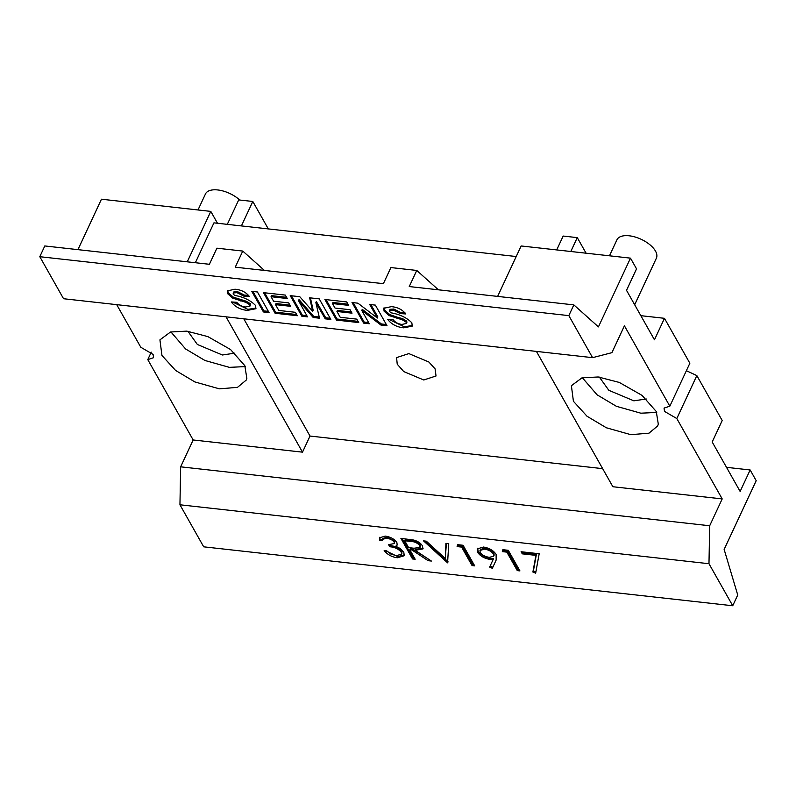 <?xml version="1.0" encoding="UTF-8"?>
<svg xmlns="http://www.w3.org/2000/svg" width="796" height="796" viewBox="0 0 796 796"><rect width="100%" height="100%" fill="white"/><g stroke="black" fill="none" stroke-linecap="round" stroke-linejoin="round"><path stroke-width="1.19" d="M268.391 311.375L263.914 310.878L252.959 291.485M306.838 315.664L302.351 315.166L291.396 295.764M319.236 317.047L313.714 316.43L299.027 299.595L298.53 300.669L307.505 316.868L301.853 316.241L290.212 295.634L299.774 296.699L312.659 311.306L309.664 297.803L319.226 298.868L330.867 319.465L325.216 318.838L315.863 302.599L319.504 318.201L313.206 317.505L298.53 300.669M330.181 318.261L325.713 317.763L316.36 301.525L315.863 302.599M312.659 311.306L313.156 310.231L310.42 297.883M368.618 322.549L364.15 322.052L353.185 302.649M386.329 324.519L381.423 323.972L362.27 309.345L361.772 310.42L369.294 323.753L363.643 323.116L352.011 302.52L357.911 303.176L377.364 318.032L369.712 304.49L375.364 305.117L387.005 325.723L380.926 325.047L361.772 310.42M377.364 318.032L377.861 316.957L370.896 304.619M256.073 308.102L247.855 309.336L232.681 302.032M237.487 291.615L233.915 291.873L233.716 293.037M244.382 295.097L237.536 291.664L237.029 292.729M248.581 295.376L244.402 295.097L243.904 296.172L236.979 292.669L233.427 292.958L233.208 294.112L234.77 295.435C243.546 296.958 250.451 300.281 255.476 305.395L255.864 308.709L247.357 310.41C240.392 309.664 235.039 306.838 231.278 301.943L236.78 302.301C238.87 305.007 241.795 306.569 245.566 306.997L250.004 306.062L249.844 304.808L245.884 302.361L232.75 298.162L227.716 293.754L227.357 290.868L234.969 289.227C241.238 289.764 246.044 292.202 249.407 296.53L243.904 296.172M233.258 297.087L228.213 292.679L227.686 290.361M246.382 301.286L233.238 297.117L232.74 298.192M250.392 303.734L246.402 301.336L245.904 302.41M250.004 306.062L250.511 304.987L250.352 303.734L249.844 304.808M296.649 314.529L275.595 312.181L264.64 292.779M289.923 305.117L276.033 303.565L275.525 304.639L278.809 310.45L295.386 312.301L297.326 315.733L275.098 313.256L263.456 292.649L285.316 295.087L287.256 298.52L271.048 296.719L273.585 301.206L288.659 302.888L290.6 306.321L275.525 304.639M286.57 297.316L271.555 295.644L271.048 296.719M358.071 321.365L337.016 319.027L326.061 299.624M351.335 311.952L337.444 310.41L336.947 311.485L340.23 317.296L356.807 319.136L358.747 322.579L336.519 320.101L324.877 299.495L346.728 301.933L348.668 305.365L332.469 303.555L335.007 308.052L350.081 309.724L352.021 313.166L336.947 311.485M347.991 304.162L332.967 302.48L332.469 303.555M412.447 325.524L404.229 326.758L389.055 319.455M393.861 309.037L390.289 309.296L390.09 310.46M400.756 312.51L393.911 309.077L393.403 310.151M404.955 312.788L400.776 312.51L400.279 313.584L393.353 310.092L389.801 310.38L389.582 311.525L391.144 312.848C399.92 314.38 406.826 317.704 411.85 322.818L412.238 326.121L403.721 327.833C396.766 327.086 391.403 324.261 387.652 319.355L393.154 319.723C395.244 322.42 398.169 323.992 401.94 324.42L406.378 323.484L406.219 322.231L402.259 319.783L389.125 315.584L384.09 311.176L383.732 308.291L391.343 306.649C397.612 307.186 402.418 309.624 405.781 313.952L400.279 313.584M389.622 314.5L384.587 310.102L384.05 307.783M397.473 317.256L389.612 314.539L389.105 315.614M402.756 318.699L397.483 317.286L396.985 318.36M406.766 321.156L402.776 318.758L402.279 319.833M406.378 323.484L406.885 322.41L406.716 321.156L406.219 322.231M381.423 323.972L380.926 325.047M275.595 312.181L275.098 313.256M364.15 322.052L363.643 323.116M325.713 317.763L325.216 318.838M251.775 291.346L257.426 291.983L269.068 312.589L263.416 311.952L251.775 291.346M263.914 310.878L263.416 311.952M233.427 292.958L233.208 294.112M233.915 291.873L233.407 292.948M313.714 316.43L313.206 317.505M247.855 309.336L247.357 310.41M390.289 309.296L389.582 311.525M302.351 315.166L301.853 316.241M241.108 299.863L240.611 300.938M337.016 319.027L336.519 320.101M404.229 326.758L403.721 327.833M228.213 292.679L227.716 293.754M384.587 310.102L384.09 311.176M39.8 256.7L568.832 315.624L592.572 357.663L63.551 298.729L39.8 256.7L44.805 245.954L209.398 264.292L216.91 248.183L242.77 251.068L235.258 267.177L383.383 283.675L390.896 267.565L416.766 270.451L438.397 289.804M416.766 270.451L409.253 286.56L573.836 304.888L568.832 315.624M242.77 251.068L264.411 270.421M609.477 255.805L616.95 239.785A21.761 10.686 25 0 1 635.128 237.009A21.761 10.686 25 0 1 655.476 251.078A21.761 10.686 25 0 1 656.392 258.173L634.671 304.759M646.282 398.995L633.855 400.826L608.841 390.319L599.348 377.105M656.72 412.418L640.84 413.194L616.403 406.308L597.06 394.796L582.354 377.742M640.84 315.674L664.471 318.31L654.461 339.793L626.522 290.331L636.541 268.859L630.482 258.143L521.151 245.964L497.629 296.401M198.005 209.965L205.477 193.945A21.761 10.686 25 0 1 219.746 190.244A21.761 10.686 25 0 1 239.715 200.025M187.886 331.275L197.368 344.479L222.392 354.996L234.82 353.155M170.891 331.902L185.587 348.956L204.94 360.479L229.377 367.354L245.258 366.588M592.572 357.663L611.905 352.668L624.422 325.823L669.824 406.189L689.853 363.235L664.471 318.31M423.761 379.981L403.741 371.573L397.224 364.19L396.587 357.593L408.855 353.603L428.875 362.011L435.104 368.866L436.029 375.991L423.761 379.981M556.702 249.924L563.17 236.054L577.279 237.626L570.812 251.496M586.075 253.198L577.279 237.626M630.482 258.143L598.433 326.887L573.836 304.888M77.938 249.645L101.45 199.209L210.791 211.388L217.487 223.248M241.407 225.915L252.81 201.478L238.701 199.915L227.308 224.343M252.81 201.478L268.302 228.91M187.269 261.824L210.791 211.388M195.348 262.73L213.945 222.86L516.226 256.531M410.238 541.37L404.726 540.753L408.607 547.618L414 548.245L420.069 547.379L419.83 545.618C417.412 542.862 414.219 541.449 410.238 541.37L410.736 540.295L405.224 539.678L404.726 540.753M480.217 552.504C482.087 555.081 485.142 556.702 489.381 557.359L493.699 556.155L493.411 553.976C491.56 551.399 488.585 549.787 484.485 549.14L479.978 550.464L480.217 552.504M630.83 434.666L606.393 427.79L587.05 416.268L573.418 401.293L571.389 385.702L581.985 377.841L598.234 376.976L619.298 382.438L642.014 395.363L656.272 411.512L658.312 424.208L657.675 425.94L648.969 433.183L630.83 434.666M186.761 331.136L170.523 332.002L159.926 339.862L161.946 355.454L175.578 370.439L194.921 381.951L219.358 388.836L237.497 387.353L246.203 380.1L246.85 378.379L244.81 365.672L230.551 349.534L207.836 336.599L186.761 331.136M116.723 304.659L140.792 347.255L153.101 354.419L153.548 357.702L147.777 359.613L193.169 439.979L302.5 452.158L226.054 316.838M243.785 318.808L310.012 436.049L602.652 468.645M302.5 452.158L310.012 436.049M686.361 370.707L696.838 375.593L676.809 418.547L722.201 498.913L612.87 486.734L536.424 351.404M420.069 547.379L420.577 546.305L420.328 544.544L419.83 545.618M420.328 544.544C417.92 541.787 414.716 540.375 410.736 540.295M493.968 552.902C491.799 550.255 488.814 548.653 485.013 548.106L484.505 549.17M485.003 548.096L480.585 549.419M494.097 555.021L493.928 552.902L493.43 553.976M732.728 605.756L203.696 546.822L179.946 504.783L180.652 466.824L709.684 525.758L708.977 563.717L732.728 605.756L737.733 595.01L724.141 549.419L756.2 480.685L750.15 469.968L726.509 467.332M750.15 469.968L740.131 491.44L712.191 441.989L722.211 420.517L696.838 375.593M676.809 418.547L664.491 411.383L664.053 408.099L669.824 406.189M474.028 564.672L472.575 564.503L462.128 546.016L457.6 545.509L457.829 544.683M151.26 352.14L147.777 359.613M180.652 466.824L193.169 439.979M722.201 498.913L709.684 525.758M448.009 561.707L425.412 541.071M445.302 558.503L445.919 543.36L448.745 543.678L447.581 562.852L423.502 540.862L426.328 541.18L445.302 558.503L446.377 543.409M414.497 558.036L413.034 557.877L402.079 538.474M429.323 559.688L412.447 548.902L410.298 548.663L409.801 549.737L415.174 559.24L412.537 558.951L400.895 538.345L413.592 540.026C417.721 541.131 420.676 543.091 422.467 545.907L422.935 548.902L415.204 550.335L431.372 561.051L428.119 560.683L411.94 549.976L409.801 549.737M423.104 548.325L415.711 549.26L415.204 550.335M535.887 571.976L533.4 570.951L536.414 554.295L522.793 552.772L522.275 551.867M382.329 539.598L380.04 539.35L379.951 537.191M397.383 544.444L395.781 546.255M404.477 554.772L397.881 556.653L397.373 557.727M397.861 556.683L385.742 550.762M401.88 553.14L401.851 551.061L401.353 552.135M401.761 551.051C398.915 547.797 395.075 546.016 390.259 545.688L389.732 544.743M394.368 543.539L394.697 541.041L394.199 542.116C392.697 540.056 390.12 538.763 386.458 538.225L382.408 539.419L382.1 540.703L379.463 540.414L379.573 537.778L385.234 536.106C390.468 536.892 394.338 539.001 396.836 542.414L397.224 545.011L395.801 546.275L399.98 548.384L403.801 552.245L404.249 555.737L397.393 557.757C391.93 557.071 387.523 554.683 384.16 550.593L386.796 550.882L390.707 553.986L396.249 555.648L401.552 554.225L401.264 552.125C398.408 548.872 394.577 547.081 389.761 546.762L388.567 544.643L394.368 543.539L394.199 542.116M394.786 541.041L387.005 537.2L386.498 538.275M386.955 537.141L382.836 538.464L382.309 539.519M492.833 567.259L490.147 565.996L493.59 558.533L490.585 558.344C485.062 557.389 480.913 555.031 478.117 551.24L477.709 548.195M447.989 561.966L447.581 562.852M472.068 565.578L461.62 547.091L457.103 546.583L457.63 544.663L463.063 545.27L474.705 565.876L472.068 565.578L472.575 564.503M462.128 546.016L461.62 547.091M539.181 553.747L535.668 573.16L532.892 572.025L535.917 555.369L522.285 553.847L521.091 551.737L539.181 553.747M536.414 554.295L535.917 555.369M522.793 552.772L522.285 553.847M492.336 568.334L489.649 567.07L493.092 559.608L490.087 559.419C484.436 558.503 480.286 556.135 477.64 552.315L477.212 548.902L483.431 547.041C489.212 547.986 493.44 550.434 496.117 554.394L496.147 560.066L492.336 568.334M490.147 565.996L489.649 567.07M496.585 558.961L496.087 560.026M496.465 559.23L496.147 560.066M390.259 545.688L389.761 546.762M379.971 539.34L379.463 540.414M428.616 559.608L428.119 560.683M533.4 570.951L532.892 572.025M457.6 545.509L457.103 546.583M478.117 551.24L477.62 552.305M490.585 558.344L490.087 559.419M412.447 548.902L411.94 549.976M493.59 558.533L493.092 559.608M413.034 557.877L412.537 558.951M179.946 504.783L708.977 563.717M517.291 570.623L506.843 552.125L502.316 551.618L502.853 549.698L508.286 550.305L519.927 570.911L517.291 570.623L517.788 569.548L507.341 551.051L506.843 552.125M507.341 551.051L502.823 550.553L502.316 551.618M519.241 569.707L517.788 569.548M502.823 550.553L503.052 549.728M233.586 292.212L233.129 293.197M389.96 309.634L389.503 310.619M480.515 549.369L480.107 550.235M494.187 555.081L493.769 555.966M401.96 553.19L401.662 553.827"/></g></svg>
